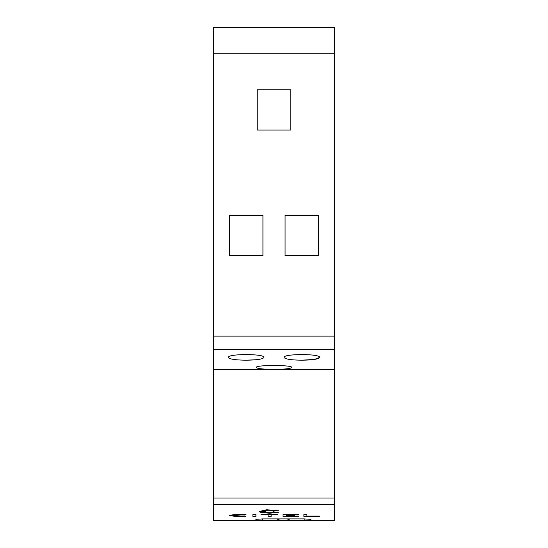 <?xml version="1.0" encoding="UTF-8"?>
<svg xmlns="http://www.w3.org/2000/svg" width="548" height="548" viewBox="0 0 548 548"><rect width="100%" height="100%" fill="white"/><g stroke="black" fill="none" stroke-linecap="round" stroke-linejoin="round"><path stroke-width="0.82" d="M289.919 518.908A13.419 13.419 0 0 1 276.87 518.908M306.907 516.12L319.34 516.12L319.34 516.531L303.887 516.531L303.887 514.456L306.907 514.456L306.907 516.182L319.34 516.182M303.887 514.456L306.907 514.456M261.259 511.585L265.335 511.681L262.506 512.14L265.876 511.962L262.848 512.633L268.821 512.284L269.534 513.038L270.198 512.318L271.657 512.681L271.993 512.209L275.507 512.681L273.356 511.962L278.268 512.455L269.424 513.216L260.821 512.51L259.06 511.51L266.623 509.777L278.268 510.661L273.356 511.174L276.014 510.394L271.966 510.996L271.966 510.428L270.226 510.942L269.424 509.976L268.821 510.942L266.588 510.394L267.095 510.996L262.848 510.489L265.876 511.222L262.848 511.126L265.335 511.49L259.868 511.62L265.335 511.75M263.314 512.031L265.876 511.962M263.41 512.51L267.095 512.209M266.718 512.62L268.821 512.216L269.534 512.969L270.198 512.25L271.657 512.62L271.993 512.14L275.165 512.572M273.356 511.962L278.268 512.455M273.356 511.174L275.562 510.462M271.966 510.928L271.966 510.428M266.657 510.414L267.095 510.996M263.376 510.558L265.876 511.222M263.437 511.147L265.335 511.49M229.674 515.428L234.791 514.449L246.018 514.531L244.6 514.956L235.893 514.887L232.695 515.497L235.893 516.065L244.6 516.004L246.018 516.312L244.853 516.38L234.791 516.387L229.674 515.428M232.701 515.463L246.018 516.312M252.895 514.456L255.916 514.394L255.916 516.531L252.895 516.531L252.895 514.456L255.916 514.456M268.109 516.463L268.109 514.867L260.999 514.867L260.999 514.456L277.891 514.456L277.891 514.867L271.13 514.867L271.13 516.463M260.999 514.456L277.891 514.456M286.063 515.736L286.063 516.12L298.53 516.12L298.53 516.531L283.042 516.531L283.042 514.456L298.53 514.456L298.53 514.867L286.063 514.867L286.063 515.298L294.481 515.298L294.481 515.736L286.063 515.736L286.063 516.182L298.53 516.182M283.042 514.456L298.53 514.456M213.61 369.599L334.39 369.599L334.39 27.4L213.61 27.4L213.61 504.585L334.39 504.585L334.39 520.6L284.439 520.559M213.61 504.585L213.61 520.6L255.882 520.6L255.882 519.353L262.602 518.908L304.195 518.908L304.195 520.559M304.188 518.908L310.908 519.353L310.908 520.6L310.908 519.353M229.674 515.497L234.791 514.51L246.018 514.599M259.06 511.579L266.623 509.839L278.268 510.661M256.217 367.489C255.06 364.817 292.94 364.817 291.783 367.489C290.748 368.653 284.823 369.284 274 369.366C263.177 369.284 257.252 368.653 256.217 367.489M246.155 360.194C235.311 360.057 229.379 359.139 228.372 357.447C227.153 353.645 265.15 353.645 263.937 357.447C262.924 359.139 256.998 360.057 246.155 360.194L256.217 359.728M301.845 360.194C291.002 360.057 285.076 359.139 284.063 357.447C282.85 353.645 320.847 353.645 319.628 357.447C318.621 359.139 312.689 360.057 301.845 360.194L314.456 359.406L319.628 357.447M285.07 255.546L285.07 215.289L318.621 215.289L318.621 255.546L285.07 255.546M290.776 89.803L290.776 130.068L257.224 130.068L257.224 89.803L290.776 89.803M229.379 255.546L229.379 215.289L262.93 215.289L262.93 255.546L229.379 255.546M213.61 53.738L334.39 53.738M271.13 514.867L271.13 516.531L268.109 516.531L268.109 514.867M286.063 514.867L286.063 515.367L294.481 515.367M282.35 520.559L255.882 520.6L255.882 519.353M334.39 504.585L334.39 369.599M213.61 349.309L334.39 349.309M213.61 336.13L334.39 336.13M262.595 518.908L262.595 520.559M213.61 498.036L334.39 498.036"/></g></svg>
